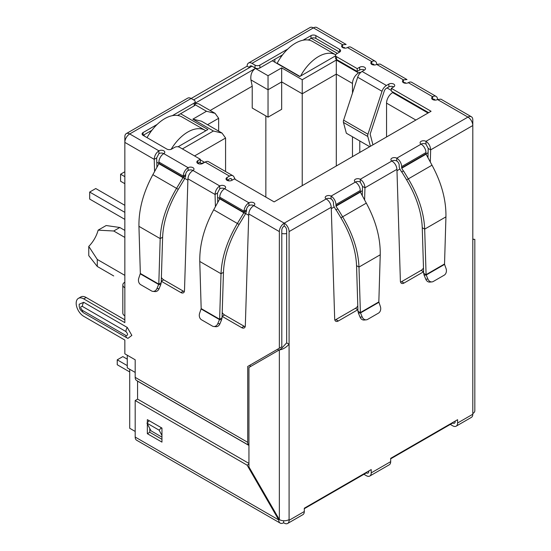 <?xml version="1.0" encoding="UTF-8"?>
<svg xmlns="http://www.w3.org/2000/svg" width="551" height="551" viewBox="0 0 551 551"><rect width="100%" height="100%" fill="white"/><g stroke="black" fill="none" stroke-linecap="round" stroke-linejoin="round"><path stroke-width="0.83" d="M367.786 136.476A3.871 2.238 -60 0 1 367.696 135.711A3.871 2.238 -60 0 1 367.951 134.224L343.617 120.18A3.871 2.238 120 0 0 343.363 121.661A3.871 2.238 120 0 0 343.452 122.425L367.786 136.476L370.417 146.291M343.617 120.18L357.682 77.23L382.015 91.28L367.951 134.224M369.707 146.704L346.345 133.218L343.452 122.425M382.015 91.28A6.881 3.974 -60 0 1 386.423 85.488L388.861 84.083A3.444 1.984 180 0 1 392.608 83.656A3.444 1.984 180 0 1 394.73 85.488A3.444 1.984 180 0 1 393.724 86.893A3.444 1.984 0 0 0 388.861 86.893L386.423 88.298A3.444 1.984 -60 0 0 384.219 91.197L370.155 134.141L372.937 144.837M364.528 70.039A3.444 1.984 0 0 0 359.658 70.039L357.227 71.444L357.227 68.634L359.658 67.229A3.444 1.984 180 0 1 363.405 66.795A3.444 1.984 180 0 1 365.533 68.634A3.444 1.984 180 0 1 364.528 70.039L362.09 71.444A6.881 3.974 120 0 0 357.682 77.23M357.227 71.444L336.544 59.501L336.544 56.691L357.227 68.634M303.016 40.223L310.991 35.615A3.444 1.984 180 0 1 315.861 35.615L339.581 49.314A3.444 1.984 180 0 1 340.594 50.72A3.444 1.984 180 0 1 339.581 52.125L336.544 53.881A3.444 1.984 0 0 0 335.531 55.286L335.531 58.096A3.444 1.984 0 0 0 336.544 59.501M335.531 55.286A3.444 1.984 0 0 0 336.544 56.691M339.581 49.314L339.581 52.125L315.861 38.425A3.444 1.984 0 0 0 310.991 38.425L308.236 40.016M282.601 54.818L259.893 67.931L259.893 65.121L287.822 48.998M255.023 67.931L251.986 66.175A3.444 1.984 60 0 0 250.264 66.003A3.444 1.984 60 0 0 249.548 67.58L247.117 66.175A6.881 3.974 60 0 1 248.542 63.021A6.881 3.974 60 0 1 251.986 63.365L255.023 65.121L255.023 67.931A3.444 1.984 0 0 0 259.893 67.931M255.023 65.121A3.444 1.984 0 0 0 259.893 65.121M172.346 115.662L194.193 103.051A3.444 1.984 0 0 0 195.199 101.646A3.444 1.984 0 0 0 194.193 100.241L191.149 98.484L247.117 66.175M375.265 61.264A6.881 3.974 -60 0 1 376.691 64.419A3.444 1.984 180 0 1 371.822 64.419A3.444 1.984 180 0 1 370.816 63.014A3.444 1.984 180 0 1 371.822 61.609A6.881 3.974 -60 0 1 375.265 61.264L350.932 47.221A6.881 3.974 120 0 0 347.488 47.558A3.444 1.984 180 0 1 342.626 47.558A3.444 1.984 180 0 1 341.62 46.153A3.444 1.984 180 0 1 342.626 44.748L313.423 27.887A6.881 3.974 -120 0 0 309.986 27.55L248.542 63.021M158.908 153.626L156.649 157.944L154.218 159.349C154.445 155.733 156.009 152.896 158.908 150.816A3.444 1.984 180 0 1 162.662 150.389A3.444 1.984 180 0 1 164.783 152.221A3.444 1.984 180 0 1 163.778 153.626A3.444 1.984 0 0 0 158.908 153.626L158.908 150.816L129.712 133.955A6.881 3.974 120 0 0 124.843 142.385L124.843 136.765A6.881 3.974 -120 0 1 126.269 133.618L187.712 98.147A6.881 3.974 -120 0 1 191.149 98.484L129.712 133.955A6.881 3.974 -120 0 0 126.269 133.618M194.193 103.051L194.193 105.861A3.444 1.984 0 0 0 195.199 104.456L195.199 101.646M194.193 105.861L177.567 115.462M151.931 130.263L143.095 135.36A3.444 1.984 180 0 1 142.082 133.955A3.444 1.984 180 0 1 143.095 132.55L157.152 124.436M428.644 112.673L391.293 91.108L391.293 88.298L431.075 111.268L274.129 201.886L234.34 178.917L231.909 180.322A3.444 1.984 180 0 1 227.04 180.322A3.444 1.984 180 0 1 226.034 178.917A3.444 1.984 180 0 1 227.04 177.512L229.478 176.106A6.881 3.974 -60 0 1 232.915 175.762L208.581 161.712A6.881 3.974 120 0 0 205.144 162.056L202.706 163.461A3.444 1.984 180 0 1 197.843 163.461L200.275 162.056L200.275 159.246L179.592 147.303A3.444 1.984 0 0 0 174.729 147.303L171.685 149.059A3.444 1.984 180 0 1 166.815 149.059L143.095 135.36L143.095 132.55M393.724 86.893L391.293 88.298M232.164 180.17L231.682 179.261A3.444 1.984 -60 0 0 231.2 178.744A3.444 1.984 -60 0 0 229.478 178.917L227.04 180.322L227.04 177.512M232.915 175.762A6.881 3.974 -60 0 1 233.886 176.802L235.284 179.461M197.843 160.651L197.843 163.461A3.444 1.984 180 0 1 196.838 162.056A3.444 1.984 180 0 1 197.843 160.651L200.275 159.246M188.111 170.486L188.111 167.676A3.444 1.984 180 0 1 191.858 167.242A3.444 1.984 180 0 1 193.986 169.081A3.444 1.984 180 0 1 192.974 170.486A3.444 1.984 0 0 0 188.111 170.486A3.444 1.984 120 0 0 185.673 174.701L183.242 176.106A6.881 3.974 -60 0 1 188.111 167.676L163.778 153.626A6.881 3.974 120 0 0 158.908 162.056L183.242 176.106L183.207 177.305L176.554 188.346L152.868 174.674L158.902 163.716L158.908 162.056M248.942 205.606L248.942 202.796L224.608 188.745A3.444 1.984 0 0 0 219.746 188.745L219.746 185.935A3.444 1.984 180 0 1 223.492 185.508A3.444 1.984 180 0 1 225.614 187.34A3.444 1.984 180 0 1 224.608 188.745A6.881 3.974 120 0 0 219.746 197.175L244.072 211.226A6.881 3.974 -60 0 1 248.942 202.796A3.444 1.984 180 0 1 252.695 202.369A3.444 1.984 180 0 1 254.817 204.201A3.444 1.984 180 0 1 253.811 205.606A3.444 1.984 0 0 0 248.942 205.606A3.444 1.984 120 0 0 246.511 209.821L244.072 211.226L243.859 212.769L237.385 223.472L213.698 209.793L219.739 198.842L219.746 197.175M357.909 309.676A5.159 2.982 -60 0 1 357.868 309.696L338.328 320.978A5.159 2.982 -60 0 1 335.752 321.233A5.159 2.982 -60 0 1 334.684 319.015L331.241 207.259C330.896 203.718 329.216 200.943 326.199 198.932A3.444 1.984 180 0 1 325.193 197.527A3.444 1.984 180 0 1 327.315 195.695A3.444 1.984 180 0 1 331.068 196.122A6.881 3.974 60 0 1 335.931 204.552L336.048 206.157L337.653 208.939L335.931 209.931L334.326 207.148A3.988 2.3 60 0 1 333.5 204.366L333.5 203.147A3.444 1.984 -120 0 0 331.068 198.932A3.444 1.984 0 0 0 326.199 198.932L284.226 223.169A6.881 3.974 120 0 0 279.357 231.599L279.357 348.204L281.795 346.799L281.795 230.194A3.444 1.984 -60 0 1 284.226 225.979A3.444 1.984 60 0 1 286.658 230.194L286.658 342.86L281.127 348.866L248.942 367.448L248.942 466.917L279.357 519.6A6.881 3.974 0 0 0 289.089 519.6L289.089 520.302A6.881 3.974 60 0 1 287.663 523.45A6.881 3.974 60 0 1 284.226 523.113L283.62 522.761A6.881 3.974 -60 0 1 280.177 523.099A6.881 3.974 -60 0 1 278.751 519.951L247.117 465.161L135.188 400.536L135.188 437.06A6.881 3.974 -60 0 0 136.614 440.215L280.177 523.099M357.95 311.163L358.412 313.106L360.519 312.92L357.95 311.163L356.552 265.651C355.891 250.209 350.67 234.258 340.904 217.79L336.096 209.835L337.818 208.843L342.626 216.798C352.854 234.065 358.308 250.815 358.983 267.056L380.238 254.789C380.507 238.018 375.865 220.799 366.305 203.126L360.382 192.106L360.264 190.501A6.881 3.974 -120 0 0 355.402 182.071A3.444 1.984 180 0 1 354.389 180.673A3.444 1.984 180 0 1 356.518 178.834A3.444 1.984 180 0 1 360.264 179.268C363.164 181.334 364.728 184.179 364.955 187.795L364.597 200.013M423.609 271.746A5.159 2.982 -60 0 1 423.567 271.767L404.028 283.049A5.159 2.982 -60 0 1 401.452 283.304A5.159 2.982 -60 0 1 400.384 281.086L396.94 169.329C396.596 165.789 394.915 163.013 391.899 161.002A3.444 1.984 180 0 1 390.893 159.597A3.444 1.984 180 0 1 393.015 157.758A3.444 1.984 180 0 1 396.768 158.192A6.881 3.974 60 0 1 401.631 166.622L425.964 152.572A6.881 3.974 -120 0 0 421.102 144.142A3.444 1.984 180 0 1 420.089 142.737A3.444 1.984 180 0 1 422.218 140.904A3.444 1.984 180 0 1 425.964 141.331L425.964 144.142L428.223 148.46L430.655 149.865L430.297 162.077M287.663 523.45L302.878 514.668A6.881 3.974 -120 0 0 304.304 511.521L304.304 508.208L371.216 469.569L371.216 472.882A6.881 3.974 60 0 1 369.79 476.036L389.261 464.796A6.881 3.974 -120 0 0 390.68 461.648L390.68 458.336L457.599 419.697L457.599 423.01L472.806 414.235L472.806 239.327C475.472 239.327 475.472 239.327 472.806 239.327C475.472 239.327 475.472 239.327 472.806 239.327L472.806 125.532L430.655 149.865C430.427 146.249 428.864 143.405 425.964 141.331L467.944 117.101L437.522 99.538A3.444 1.984 180 0 1 432.659 99.538A3.444 1.984 180 0 1 431.647 98.133A3.444 1.984 180 0 1 432.659 96.728A6.881 3.974 -60 0 1 436.096 96.391A6.881 3.974 -60 0 1 437.522 99.538L440.876 99.146L471.38 116.757A6.881 3.974 -60 0 1 472.806 119.911L472.806 125.532A6.881 3.974 -120 0 0 467.944 117.101A6.881 3.974 -60 0 1 471.38 116.757M436.096 96.391L411.762 82.34A6.881 3.974 120 0 0 408.325 82.678A3.444 1.984 180 0 1 403.456 82.678A3.444 1.984 180 0 1 402.45 81.272A3.444 1.984 180 0 1 403.456 79.867L403.456 82.678L405.267 82.56M347.488 47.558L371.822 61.609L371.822 64.419A3.444 1.984 -60 0 1 373.544 64.247A3.444 1.984 -60 0 1 374.129 64.997M408.325 82.678L432.659 96.728L432.659 99.538A3.444 1.984 -60 0 1 434.381 99.366A3.444 1.984 -60 0 1 434.966 100.117M425.964 153.791L426.081 154.177L401.748 168.22L401.631 167.841L425.964 153.791L425.964 152.572M425.964 144.142A3.444 1.984 0 0 0 421.102 144.142L396.768 158.192L396.768 161.002A3.444 1.984 60 0 1 399.2 165.217L399.2 166.436A3.988 2.3 60 0 0 400.026 169.219L401.631 172.002L403.518 170.913L408.325 178.868C418.553 196.128 424.008 212.886 424.683 229.126L426.088 274.639L444.533 263.991L445.938 216.86C446.207 200.089 441.565 182.863 432.005 165.19L426.081 154.177M401.631 167.841L401.631 166.622M401.748 168.22L403.353 171.003M403.518 170.913L401.796 171.905L406.604 179.86C416.363 196.301 421.577 212.252 422.252 227.721L424.683 229.126L445.938 216.86M444.533 263.991L444.561 264.397L426.219 274.99L423.65 273.234L422.252 227.721M427.893 279.013L425.785 279.199L424.112 275.176L426.219 274.99L427.893 279.013A5.159 4.071 84.9 0 0 431.95 281.905A5.159 4.071 84.9 0 0 433.313 281.465L444.168 275.204A5.159 4.071 84.9 0 0 446.048 268.53L444.561 264.397M424.112 275.176L423.65 273.234M425.785 279.199A5.159 4.071 84.9 0 0 429.842 282.091L431.95 281.905M396.768 161.002A3.444 1.984 0 0 0 391.899 161.002L360.264 179.268L360.264 182.078L362.524 186.39L364.955 187.795L396.94 169.329M362.248 195.75L362.524 186.39M334.836 320.007A5.159 2.982 120 0 0 335.896 319.573L355.436 308.291A5.159 2.982 120 0 0 357.792 305.936M400.536 282.071A5.159 2.982 120 0 0 401.596 281.644L421.136 270.362A5.159 2.982 120 0 0 423.492 268.006M427.948 157.813L428.223 148.46M380.238 254.789L378.833 301.92L360.388 312.569L358.983 267.056L356.552 265.651M378.833 301.92L380.348 306.466A5.159 4.071 -95.1 0 1 378.468 313.133L367.613 319.401A5.159 4.071 -95.1 0 1 366.25 319.835A5.159 4.071 -95.1 0 1 362.193 316.942L360.519 312.92L378.861 302.327M362.193 316.942L360.085 317.135L358.412 313.106M360.085 317.135A5.159 4.071 84.9 0 0 364.142 320.028L366.25 319.835M246.511 209.821L246.469 211.019L244.038 212.424L219.78 198.415M246.469 211.019L245.574 213.76L219.739 198.842M213.698 209.793C204.152 227.453 199.51 244.672 199.772 261.463L221.02 273.73L219.622 319.243L222.053 317.837L223.458 272.325C224.119 256.883 229.333 240.925 239.106 224.464L245.574 213.76M223.458 272.325L221.02 273.73C221.695 257.51 227.15 240.753 237.385 223.472L239.106 224.464M201.177 308.594L219.622 319.243L217.81 323.616A5.159 4.071 95.1 0 1 213.76 326.509A5.159 4.071 95.1 0 1 212.397 326.075L201.542 319.807A5.159 4.071 95.1 0 1 199.662 313.14L201.177 308.594L199.772 261.463M222.053 317.837L221.598 319.78L219.491 319.594L201.149 309.001M213.76 326.509L215.868 326.702A5.159 4.071 -84.9 0 0 219.918 323.809L221.598 319.78M185.673 174.701L185.639 175.9L183.207 177.305L158.95 163.296M185.639 175.9L184.743 178.634L158.902 163.716M152.868 174.674C143.315 192.333 138.673 209.552 138.942 226.337L160.189 238.611L158.791 284.123L161.223 282.718L162.621 237.205C163.289 221.764 168.503 205.805 178.269 189.344L184.743 178.634M162.621 237.205L160.189 238.611C160.864 222.384 166.319 205.633 176.554 188.346L178.269 189.344M140.34 273.468L158.791 284.123L156.98 288.497A5.159 4.071 95.1 0 1 152.93 291.389A5.159 4.071 95.1 0 1 151.559 290.949L140.705 284.681A5.159 4.071 95.1 0 1 138.831 278.014L140.34 273.468L138.942 226.337M161.223 282.718L160.768 284.66L158.66 284.474L140.319 273.881M152.93 291.389L155.038 291.575A5.159 4.071 -84.9 0 0 159.087 288.683L160.768 284.66M331.241 207.259L289.089 231.599A6.881 3.974 -120 0 0 284.226 223.169L284.226 225.979M360.264 182.078A3.444 1.984 0 0 0 355.402 182.078L331.068 196.122L331.068 198.932M251.986 63.365L313.423 27.887A6.881 3.974 -60 0 1 316.866 27.55L346.152 44.459L342.626 44.748L342.626 47.558L344.43 47.441M455.167 421.102L455.167 421.605A3.444 1.984 60 0 1 454.451 423.182A3.444 1.984 60 0 1 452.729 423.01L390.68 458.838M368.784 470.974L368.784 471.477A3.444 1.984 60 0 1 368.068 473.054A3.444 1.984 60 0 1 366.353 472.882L304.304 508.711M286.658 342.86L289.089 344.265C285.845 347.681 282.601 349.554 279.357 349.885L279.357 519.6L278.751 519.951L135.188 437.06M472.806 413.532A6.881 3.974 0 0 0 474.824 410.722L474.824 239.327M380.045 64.026L376.691 64.419L403.456 79.867L406.989 79.578L380.045 64.026M219.746 188.745L217.487 193.064L215.048 194.469C215.283 190.86 216.846 188.015 219.746 185.935L192.974 170.486C189.964 172.491 188.284 175.266 187.932 178.813L184.495 290.57A5.159 2.982 60 0 1 183.428 292.788A5.159 2.982 60 0 1 180.845 292.533L161.305 281.251A5.159 2.982 60 0 1 161.271 281.23M289.089 231.599L289.089 519.6M284.226 223.169L253.811 205.606C250.795 207.61 249.114 210.386 248.77 213.933L245.326 325.689A5.159 2.982 60 0 1 244.258 327.907A5.159 2.982 60 0 1 241.675 327.652L222.143 316.37A5.159 2.982 60 0 1 222.101 316.35M217.762 202.424L217.487 193.064M215.413 206.687L215.048 194.469L187.932 178.813M222.218 312.61A5.159 2.982 -120 0 0 224.574 314.965L244.114 326.247A5.159 2.982 -120 0 0 245.174 326.681M161.381 277.49A5.159 2.982 -120 0 0 163.737 279.846L183.276 291.128A5.159 2.982 -120 0 0 184.337 291.555M156.932 167.297L156.649 157.944M154.583 171.561L154.218 159.349L124.843 142.385L124.843 287.794A6.881 3.974 180 0 1 122.825 284.984A6.881 3.974 180 0 1 124.843 282.174M122.825 284.984L122.825 313.078A6.881 3.974 0 0 0 124.843 315.888L124.843 322.631L83.718 298.89A10.669 6.157 -120 0 0 78.387 298.366A10.669 6.157 -120 0 0 76.176 303.25A10.669 6.157 -120 0 0 83.718 316.315L124.843 340.057L124.843 353.825L135.188 359.796L135.188 377.352L247.723 442.329L247.723 366.463L250.161 365.058L250.161 366.746M124.843 319.821L86.156 297.485A10.669 6.157 -120 0 0 80.818 296.961L78.387 298.366M161.953 437.122L151.002 430.799L146.972 423.154L149.176 420.695L161.34 427.721L159.136 430.179L161.953 435.517M161.953 428.871L161.34 427.721M146.972 423.154L159.136 430.179M247.723 366.463L279.357 348.204M82.381 310.344A5.331 3.079 120 0 0 83.483 312.782C78.566 308.601 80.074 308.298 79.261 306.707L79.186 304.214L83.718 302.306L127.274 327.452L131.861 335.394L127.942 338.369L127.04 337.928A5.331 3.079 -60 0 1 125.938 335.49L82.381 310.344C80.177 307.761 80.177 306.446 82.381 306.404L125.938 331.557C128.142 334.14 128.142 335.449 125.938 335.49M135.188 377.352A6.881 3.974 -60 0 0 136.614 380.507L248.942 445.36A6.881 3.974 -60 0 1 247.723 442.329M137.578 399.151L137.564 381.147L248.942 445.449M457.599 423.01A6.881 3.974 60 0 1 456.173 426.164A6.881 3.974 60 0 1 452.729 425.82L450.298 424.415M472.806 414.235A6.881 3.974 60 0 1 471.38 417.382L456.173 426.164M369.79 476.036A6.881 3.974 60 0 1 366.353 475.692L363.915 474.287M283.62 520.743L283.62 522.761M147.351 422.734L147.351 419.642L161.953 428.072L161.953 442.116L147.351 433.692L147.351 423.877M250.126 470.375L250.126 468.963M248.942 463.405L137.619 399.131L135.188 400.536M149.782 428.492L149.782 432.287L161.953 439.312M248.942 464.107L247.117 465.161M149.782 432.287L147.351 433.692M124.843 230.401L119.794 227.487L106.157 225.531L98.147 230.153L113.713 231L124.843 237.426M124.843 275.362L97.286 259.452L88.766 246.4A22.371 12.914 120 0 0 98.147 230.153M129.712 369.273L129.712 428.279L135.188 431.44M135.188 372.435L127.274 367.868L127.274 355.23M144.19 135.994L144.19 134.733M193.587 99.889L251.986 66.175M274.859 62.242L274.859 59.288M229.257 180.893L227.653 179.97M360.526 72.642L359.782 72.215L359.782 73.448M359.782 140.973L359.782 152.434M391.293 90.405L387.036 87.946M311.246 38.294L337.391 53.392M335.531 55.865L299.675 76.568L272.304 60.762M180.563 113.726L207.941 129.533L178.049 146.793M195.199 103.175L255.388 68.42C251.828 71.045 250.34 74.874 250.939 79.902L268.041 89.779L281.671 81.906L302.23 93.78L302.23 185.659M352.482 93.112L352.482 83.456A8.602 4.966 -60 0 1 358.563 72.918L359.782 72.215M393.235 92.231L392.629 92.582A8.602 4.966 120 0 0 386.547 103.12L386.547 136.979M200.764 164.019L201.611 163.53A8.602 4.966 -60 0 1 204.001 162.717M280.335 56.126L281.237 56.65M149.665 131.572L150.568 132.095M352.482 156.649L352.482 136.758M182.388 148.922L213.416 131.007L192.857 119.14L206.48 111.268L215.083 113.327L218.651 118.293L218.651 131.117M215.083 113.327L198.608 103.815L195.199 103.388M192.857 119.14L201.459 121.192L222.019 133.066L225.579 138.032L225.579 171.526M213.416 131.007L222.019 133.066M255.388 68.42L268.041 75.728L281.671 67.863L302.23 79.73L336.296 60.059L336.296 74.109L352.482 83.456M302.23 79.73L302.23 93.78L336.296 74.109L336.296 165.989M281.671 67.863L281.671 109.305L268.041 117.17L268.041 75.728M210.165 110.489L252.227 86.204L250.939 79.902M265.851 197.106L265.851 115.903M268.041 117.17L252.227 108.037L252.227 86.204M88.766 246.4L88.766 255.643L97.286 266.47L113.713 275.955M119.794 227.487L113.713 231M97.286 266.47L97.286 259.452M127.274 359.162L122.839 356.6L117.239 359.831L127.274 365.623M117.239 359.831L117.239 364.748L129.712 371.946M300.584 76.045A34.41 19.87 -60 0 1 318.533 56.553A34.41 19.87 -60 0 1 335.642 54.79L312.624 41.497A34.41 19.87 120 0 0 295.419 43.205A34.41 19.87 120 0 0 277.167 63.255L277.167 63.572M299.958 76.41L277.167 63.255M171.154 149.307A34.41 19.87 -60 0 1 187.863 131.992A34.41 19.87 -60 0 1 205.075 130.284L181.954 116.943A34.41 19.87 120 0 0 164.749 118.644A34.41 19.87 120 0 0 147.062 137.654M205.075 130.284A34.41 19.87 -60 0 1 205.819 130.759M124.843 176.664L120.586 174.206L120.586 181.231L124.843 183.69M124.843 212.349L89.682 192.051L95.764 188.538L124.843 205.323M89.682 192.051L89.682 199.076L124.843 219.374M120.586 174.206L124.843 171.747M362.09 71.444L386.423 85.488M359.658 70.039L359.658 67.229M315.861 38.425L315.861 35.615M310.991 38.425L310.991 35.615M388.861 84.083L388.861 86.893M231.682 179.261L230.504 178.586M229.478 176.106L205.144 162.056M432.005 165.19L406.604 179.86M355.436 308.291L357.868 309.696M335.896 319.573L338.328 320.978M401.596 281.644L404.028 283.049M421.136 270.362L423.567 271.767M335.931 204.552L360.264 190.501M360.264 191.72L335.931 205.771M360.382 192.106L336.048 206.157M340.904 217.79L366.305 203.126M217.81 323.616L219.918 323.809M156.98 288.497L159.087 288.683M248.77 213.933L279.357 231.599M222.143 316.37L224.574 314.965M183.276 291.128L180.845 292.533M163.737 279.846L161.305 281.251M124.843 287.794L124.843 315.888M83.718 298.89L86.156 297.485M244.114 326.247L241.675 327.652M127.274 327.452A5.331 3.079 120 0 0 125.938 331.557M83.718 302.306A5.331 3.079 120 0 0 82.381 306.404M127.274 338.045A5.331 3.079 -60 0 1 127.04 337.928L83.483 312.782M289.089 520.302L304.304 511.521M371.216 472.882L390.68 461.648M428.093 152.751L425.992 153.963M399.916 169.019L396.982 170.707M362.4 190.68L360.292 191.893M334.216 206.949L331.282 208.643M286.658 233.548A8.602 4.966 180 0 1 281.795 233.548M278.145 348.907L278.145 350.588M248.721 215.317L245.691 213.561M219.787 198.608L217.611 197.354M187.891 180.191L184.86 178.441M158.957 163.489L156.78 162.228M206.48 111.268L195.164 104.738M336.296 60.059L358.563 72.918M392.629 92.582L428.037 113.024M201.611 163.53L199.669 162.407M207.541 124.705L218.651 118.293M194.558 155.947L225.579 138.032M386.547 103.12L415.867 120.049M472.806 239.072L474.135 239.327L473.481 239.41M204.621 162.359L200.275 159.845"/></g></svg>
